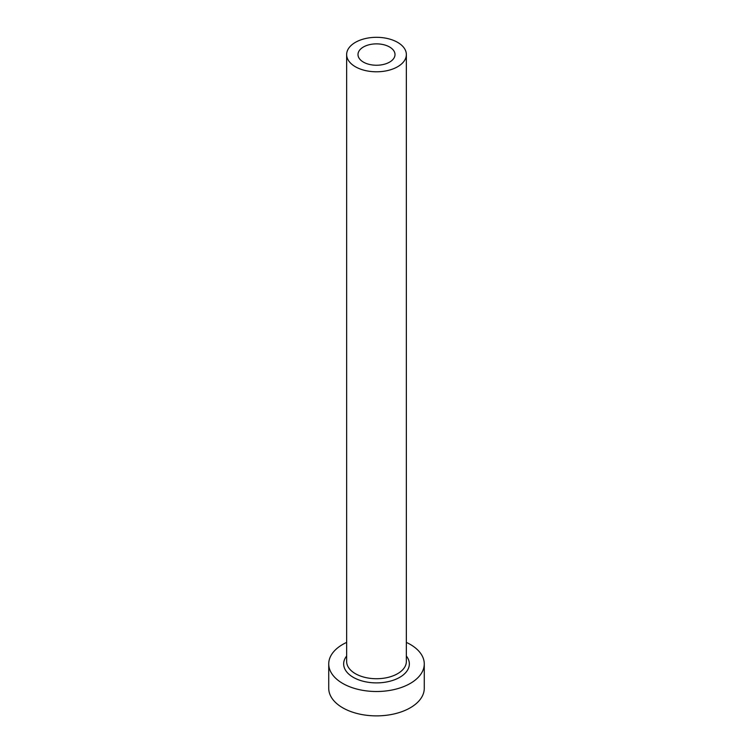 <?xml version="1.0" encoding="UTF-8"?>
<svg xmlns="http://www.w3.org/2000/svg" width="753" height="753" viewBox="0 0 753 753"><rect width="100%" height="100%" fill="white"/><g stroke="black" fill="none" stroke-linecap="round" stroke-linejoin="round"><path stroke-width="1.13" d="M389.583 46.997A18.505 10.683 0 0 0 369.412 44.681A18.505 10.683 0 0 0 357.995 54.555A18.505 10.683 0 0 0 363.417 62.113A18.505 10.683 0 0 0 383.588 64.429A18.505 10.683 0 0 0 395.005 54.555A18.505 10.683 0 0 0 389.583 46.997M355.388 66.744A29.856 17.234 0 0 0 387.927 70.481A29.856 17.234 0 0 0 406.356 54.555A29.856 17.234 0 0 0 397.612 42.366A29.856 17.234 0 0 0 365.073 38.629A29.856 17.234 0 0 0 346.644 54.555A29.856 17.234 0 0 0 355.388 66.744M346.644 642.403A47.768 27.579 0 0 0 328.732 663.93A47.768 27.579 0 0 0 342.728 683.432A47.768 27.579 0 0 0 394.779 689.409A47.768 27.579 0 0 0 424.268 663.93A47.768 27.579 0 0 0 410.272 644.427A47.768 27.579 0 0 0 406.356 642.403M328.732 663.93L328.732 688.298A47.768 27.579 0 0 0 342.728 707.801A47.768 27.579 0 0 0 394.779 713.778A47.768 27.579 0 0 0 424.268 688.298L424.268 663.93M406.356 656.032A32.84 18.957 180 0 1 395.25 679.498A32.84 18.957 180 0 1 353.279 677.333A32.84 18.957 180 0 1 346.644 656.032M346.644 54.555L346.644 661.492A29.856 17.234 0 0 0 355.388 673.681A29.856 17.234 0 0 0 387.927 677.418A29.856 17.234 0 0 0 406.356 661.492L406.356 54.555"/></g></svg>
